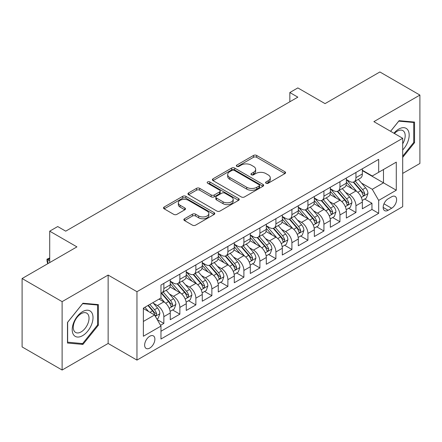 <?xml version="1.0" encoding="UTF-8"?>
<svg xmlns="http://www.w3.org/2000/svg" width="442" height="442" viewBox="0 0 442 442"><rect width="100%" height="100%" fill="white"/><g stroke="black" fill="none" stroke-linecap="round" stroke-linejoin="round"><path stroke-width="0.66" d="M266.029 183.226A1.558 0.901 0 0 0 268.228 183.226L284.924 173.584A2.221 1.282 0 0 0 285.571 172.678A2.221 1.282 0 0 0 284.924 171.772L256.642 155.446A2.221 1.282 0 0 0 253.498 155.446L236.802 165.081A1.558 0.901 0 0 0 236.348 165.717A1.558 0.901 0 0 0 236.802 166.352A1.558 0.901 0 0 0 239 166.352L241.161 165.104A7.111 4.105 0 0 1 251.216 165.104L253.575 166.468A7.111 4.105 0 0 1 255.658 169.369A7.111 4.105 0 0 1 253.575 172.269L251.415 173.518A1.558 0.901 0 0 0 250.957 174.154A1.558 0.901 0 0 0 251.415 174.789A1.558 0.901 0 0 0 253.614 174.789L255.774 173.54A7.111 4.105 0 0 1 265.83 173.54L268.189 174.905A7.111 4.105 0 0 1 270.272 177.806A7.111 4.105 0 0 1 268.189 180.706L266.029 181.955A1.558 0.901 0 0 0 265.57 182.59A1.558 0.901 0 0 0 266.029 183.226L266.029 181.955M149.766 348.081A7.243 4.182 120 0 0 154.496 341.694A7.243 4.182 120 0 0 153.385 335.892A7.243 4.182 120 0 0 149.766 336.252A7.243 4.182 120 0 0 145.031 342.633A7.243 4.182 120 0 0 146.142 348.44A7.243 4.182 120 0 0 149.766 348.081M184.518 218.762A2.221 1.282 0 0 0 183.866 219.674A2.221 1.282 0 0 0 184.518 220.58L192.452 225.16A2.221 1.282 0 0 0 195.596 225.16L214.138 214.453A2.221 1.282 0 0 0 214.784 213.547A2.221 1.282 0 0 0 214.138 212.641L185.85 196.314A2.221 1.282 0 0 0 182.712 196.314L164.17 207.016A2.221 1.282 0 0 0 163.518 207.922A2.221 1.282 0 0 0 164.17 208.828L173.756 214.364A2.221 1.282 0 0 0 176.894 214.364L184.833 209.784A2.221 1.282 0 0 0 185.48 208.878A2.221 1.282 0 0 0 184.833 207.967L180.076 205.226A5.945 3.431 0 0 1 178.336 202.801A5.945 3.431 0 0 1 182.005 199.629A5.945 3.431 0 0 1 188.485 200.37L207.105 211.121A5.945 3.431 0 0 1 208.845 213.547A5.945 3.431 0 0 1 205.176 216.718A5.945 3.431 0 0 1 198.696 215.978L195.596 214.182A2.221 1.282 0 0 0 192.452 214.182L184.518 218.762L184.518 220.58M402.69 173.402L419.9 163.468L419.9 95.074L379.882 71.969L325.052 103.621L297.836 87.914L289.836 92.533L297.836 97.157L65.72 231.166L57.72 226.547L49.714 231.166L49.714 262.587M62.118 301.637L62.118 370.031L108.141 343.462L108.141 275.068L62.118 301.637L22.1 278.532L76.93 246.879L49.714 231.166M108.141 275.068L136.959 291.703L402.69 138.28L402.69 206.674L136.959 360.097L136.959 291.703M419.9 95.074L373.877 121.644L402.69 138.28M241.321 196.95A2.221 1.282 0 0 0 244.459 196.95L263.001 186.242A2.221 1.282 0 0 0 263.653 185.336A2.221 1.282 0 0 0 263.001 184.43L234.719 168.098A2.221 1.282 0 0 0 231.575 168.098L213.033 178.806A2.221 1.282 0 0 0 212.387 179.712A2.221 1.282 0 0 0 213.033 180.618L241.321 196.95M208.237 183.563A1.558 0.901 0 0 1 209.812 183.784L209.812 181.933L238.57 198.535A2.221 1.282 0 0 1 239.221 199.441A2.221 1.282 0 0 1 238.57 200.348L220.028 211.055A2.221 1.282 0 0 1 216.884 211.055L188.601 194.723L188.601 192.911A2.221 1.282 0 0 0 187.949 193.817A2.221 1.282 0 0 0 188.601 194.723M188.601 192.911L196.535 188.331A2.221 1.282 0 0 1 199.679 188.331L211.149 194.95A2.221 1.282 0 0 0 214.293 194.95L219.558 191.911A2.221 1.282 0 0 0 220.21 191.005A2.221 1.282 0 0 0 219.558 190.099L207.613 183.203A1.558 0.901 0 0 1 207.16 182.568A1.558 0.901 0 0 1 208.121 181.739A1.558 0.901 0 0 1 209.812 181.933M62.118 370.031L22.1 346.926L22.1 278.532M160.529 325.323L163.849 323.406L157.208 319.566M153.429 303.245L157.446 305.566A9.055 5.227 60 0 1 163.849 316.654L170.253 312.958L170.253 319.704L179.861 314.163L172.573 309.958M169.435 294.002L173.457 296.322A9.055 5.227 60 0 1 179.861 307.417L186.264 303.72L186.264 310.466L195.867 304.919L188.585 300.715M185.447 284.758L189.463 287.079A9.055 5.227 60 0 1 195.867 298.173L202.27 294.477L202.27 301.223L211.873 295.676L204.591 291.471M201.453 275.521L205.475 277.841A9.055 5.227 60 0 1 211.873 288.93L218.276 285.234L218.276 291.98L227.884 286.433L220.602 282.228M217.458 266.277L221.481 268.598A9.055 5.227 60 0 1 227.884 279.687L234.288 275.99L234.288 282.736L243.89 277.195L236.608 272.985M233.47 257.034L237.487 259.355A9.055 5.227 60 0 1 243.89 270.443L250.294 266.747L250.294 273.493L259.902 267.951L252.614 263.747M249.476 247.791L253.498 250.111A9.055 5.227 60 0 1 259.902 261.205L266.305 257.509L266.305 264.255L275.907 258.708L268.625 254.504M265.487 238.553L269.504 240.873A9.055 5.227 60 0 1 275.907 251.962L282.311 248.266L282.311 255.012L291.913 249.465L284.631 245.26M281.493 229.31L285.51 231.63A9.055 5.227 60 0 1 291.913 242.719L298.317 239.023L298.317 245.769L307.925 240.221L300.637 236.017M297.499 220.066L301.521 222.387A9.055 5.227 60 0 1 307.925 233.475L314.328 229.779L314.328 236.525L323.931 230.984L316.649 226.779M313.511 210.823L317.527 213.143A9.055 5.227 60 0 1 323.931 224.238L330.334 220.536L330.334 227.287L339.942 221.74L332.655 217.536M329.517 201.58L333.539 203.9A9.055 5.227 60 0 1 339.942 214.994L346.346 211.298L346.346 218.044L355.948 212.497L355.948 205.751A9.055 5.227 -120 0 0 349.545 194.662L345.528 192.342M348.666 208.292L355.948 212.497M170.253 312.958A9.055 5.227 -120 0 0 163.849 301.869L159.048 299.096M186.264 303.72A9.055 5.227 -120 0 0 179.861 292.626L169.96 286.913M202.27 294.477A9.055 5.227 -120 0 0 195.867 283.383L185.966 277.67M218.276 285.234A9.055 5.227 -120 0 0 211.873 274.145L201.977 268.427M234.288 275.99A9.055 5.227 -120 0 0 227.884 264.902L217.983 259.183M250.294 266.747A9.055 5.227 -120 0 0 243.89 255.658L233.989 249.94M266.305 257.509A9.055 5.227 -120 0 0 259.902 246.415L250.001 240.702M282.311 248.266A9.055 5.227 -120 0 0 275.907 237.172L266.007 231.459M298.317 239.023A9.055 5.227 -120 0 0 291.913 227.934L282.018 222.215M314.328 229.779A9.055 5.227 -120 0 0 307.925 218.691L298.024 212.972M330.334 220.536A9.055 5.227 -120 0 0 323.931 209.447L314.03 203.734M346.346 211.298A9.055 5.227 -120 0 0 339.942 200.204L330.041 194.491M391.645 196.784L388.126 198.817A7.017 4.05 120 0 0 383.54 205.005A7.017 4.05 120 0 0 384.617 210.63A7.017 4.05 120 0 0 388.126 210.282L391.645 208.248A7.017 4.05 120 0 0 396.231 202.06A7.017 4.05 120 0 0 395.154 196.436A7.017 4.05 120 0 0 391.645 196.784M143.363 321.461L154.567 314.991L160.971 326.086L160.971 339.025L378.678 213.331L378.678 200.392L372.274 189.298L361.534 183.098M160.971 326.086L143.363 336.252L143.363 308.151L160.971 297.985L160.971 285.046L378.678 159.352L378.678 172.292L396.286 162.126L396.286 190.226L378.678 200.392M170.253 281.167L173.457 283.013A9.055 5.227 60 0 0 177.982 283.466L184.386 279.764A9.055 5.227 -120 0 0 186.264 275.62L186.264 270.443M186.264 271.924L189.463 273.775A9.055 5.227 60 0 0 193.994 274.222L200.397 270.526A9.055 5.227 -120 0 0 202.27 266.377L202.27 261.205M202.27 262.681L205.475 264.531A9.055 5.227 60 0 0 210 264.979L216.403 261.283A9.055 5.227 -120 0 0 218.276 257.139L218.276 251.962M218.276 253.437L221.481 255.288A9.055 5.227 60 0 0 226.006 255.736L232.409 252.039A9.055 5.227 -120 0 0 234.288 247.896L234.288 242.719M234.288 244.199L237.487 246.045A9.055 5.227 60 0 0 242.017 246.492L248.421 242.796A9.055 5.227 -120 0 0 250.294 238.652L250.294 233.475M250.294 234.956L253.498 236.802A9.055 5.227 60 0 0 258.023 237.255L264.427 233.558A9.055 5.227 -120 0 0 266.305 229.409L266.305 224.232M266.305 225.713L269.504 227.564A9.055 5.227 60 0 0 274.034 228.011L280.438 224.315A9.055 5.227 -120 0 0 282.311 220.166L282.311 214.994M282.311 216.47L285.51 218.32A9.055 5.227 60 0 0 290.04 218.768L296.444 215.072A9.055 5.227 -120 0 0 298.317 210.928L298.317 205.751M298.317 207.232L301.521 209.077A9.055 5.227 60 0 0 306.046 209.525L312.45 205.828A9.055 5.227 -120 0 0 314.328 201.685L314.328 196.508M314.328 197.988L317.527 199.834A9.055 5.227 60 0 0 322.058 200.281L328.461 196.585A9.055 5.227 -120 0 0 330.334 192.441L330.334 187.264M330.334 188.745L333.539 190.596A9.055 5.227 60 0 0 338.064 191.043L344.467 187.347A9.055 5.227 -120 0 0 346.346 183.198L346.346 178.021M160.971 331.257L371.954 209.447L371.954 203.254L362.352 208.801L362.352 202.055A9.055 5.227 -120 0 0 355.948 190.961L346.047 185.248M346.346 179.502L349.545 181.353A9.055 5.227 -120 0 0 354.07 181.8A9.055 5.227 -120 0 0 355.948 177.656L355.948 172.479M354.07 181.8L360.473 178.104A9.055 5.227 -120 0 0 362.352 173.955L362.352 168.783M163.849 283.383L163.849 288.56A9.055 5.227 60 0 1 161.976 292.703A9.055 5.227 60 0 1 160.971 293.074M161.976 292.703L168.38 289.007A9.055 5.227 -120 0 0 170.253 284.863L170.253 279.687M179.861 274.139L179.861 279.316A9.055 5.227 60 0 1 177.982 283.466M195.867 264.902L195.867 270.073A9.055 5.227 60 0 1 193.994 274.222M211.873 255.658L211.873 260.835A9.055 5.227 60 0 1 210 264.979M227.884 246.415L227.884 251.592A9.055 5.227 60 0 1 226.006 255.736M243.89 237.172L243.89 242.349A9.055 5.227 60 0 1 242.017 246.492M259.902 227.934L259.902 233.105A9.055 5.227 60 0 1 258.023 237.255M275.907 218.691L275.907 223.867A9.055 5.227 60 0 1 274.034 228.011M291.913 209.447L291.913 214.624A9.055 5.227 60 0 1 290.04 218.768M307.925 200.204L307.925 205.381A9.055 5.227 60 0 1 306.046 209.525M323.931 190.961L323.931 196.137A9.055 5.227 60 0 1 322.058 200.281M339.942 181.723L339.942 186.894A9.055 5.227 60 0 1 338.064 191.043M339.942 214.994L339.942 221.74M323.931 224.238L323.931 230.984M307.925 233.475L307.925 240.221M291.913 242.719L291.913 249.465M275.907 251.962L275.907 258.708M259.902 261.205L259.902 267.951M243.89 270.443L243.89 277.195M227.884 279.687L227.884 286.433M211.873 288.93L211.873 295.676M195.867 298.173L195.867 304.919M179.861 307.417L179.861 314.163M163.849 316.654L163.849 323.406M154.567 314.991L143.363 308.522M372.274 189.298L383.479 182.828L383.479 169.524L396.286 162.126M362.352 170.629L396.286 190.226M362.352 170.258L372.274 175.988L378.678 172.292M108.141 343.462L136.959 360.097M289.836 92.533L289.836 101.776M364.672 199.049L371.954 203.254M371.954 209.447L378.678 213.331M402.69 157.402L414.535 142.667L414.535 122.069L399.087 120.688L390.573 131.285M67.482 343.036L82.93 344.417L98.378 325.202L98.378 304.604L82.93 303.223L67.482 322.439L67.482 343.036M413.74 142.202L414.535 142.667M97.577 324.737L98.378 325.202M81.3 343.473L82.93 344.417M266.648 183.447L268.189 182.557A7.111 4.105 0 0 0 270.272 179.656L270.272 177.806M255.658 169.369L255.658 171.22A7.111 4.105 0 0 1 253.575 174.12L252.034 175.01M284.891 173.607L256.642 157.291A2.221 1.282 0 0 0 253.498 157.291L237.426 166.573M262.973 186.259L234.719 169.949A2.221 1.282 0 0 0 231.575 169.949L213.066 180.634M259.073 185.972A1.558 0.901 0 0 0 259.531 185.336A1.558 0.901 0 0 0 259.073 184.701L234.249 170.369A1.558 0.901 0 0 0 232.05 170.369L229.768 171.684A7.111 4.105 0 0 0 227.685 174.584A7.111 4.105 0 0 0 229.768 177.491L246.741 187.286A7.111 4.105 0 0 0 256.796 187.286L259.073 185.972L259.073 187.817A1.558 0.901 0 0 0 259.531 187.181L259.531 185.336M227.685 174.584L227.685 176.435A7.111 4.105 0 0 0 229.768 179.336L229.768 177.491M259.073 187.817L256.796 189.132A7.111 4.105 0 0 1 246.741 189.132L229.768 179.336M188.629 194.74L196.535 190.176L196.535 188.331M220.21 191.005L220.21 192.856A2.221 1.282 0 0 1 219.558 193.762L214.293 196.8A2.221 1.282 0 0 1 211.149 196.8L199.679 190.176A2.221 1.282 0 0 0 196.535 190.176M209.812 183.784L238.542 200.364M223.055 201.823A5.945 3.431 0 0 0 229.531 202.569A5.945 3.431 0 0 0 233.199 199.397A5.945 3.431 0 0 0 231.459 196.972L224.901 193.182A2.221 1.282 0 0 0 221.757 193.182L216.492 196.22A2.221 1.282 0 0 0 215.84 197.126A2.221 1.282 0 0 0 216.492 198.038L223.055 201.823L223.055 203.674A5.945 3.431 0 0 0 229.531 204.414A5.945 3.431 0 0 0 233.199 201.243L233.199 199.397M215.84 197.126L215.84 198.977A2.221 1.282 0 0 0 216.492 199.883L216.492 198.038M223.055 203.674L216.492 199.883M208.845 213.547L208.845 215.398A5.945 3.431 0 0 1 205.176 218.569A5.945 3.431 0 0 1 198.696 217.823L195.596 216.033A2.221 1.282 0 0 0 192.452 216.033L184.546 220.597M178.336 202.801L178.336 204.646A5.945 3.431 0 0 0 180.076 207.071L180.076 205.226M184.8 209.801L180.076 207.071M214.105 214.475L185.85 198.16A2.221 1.282 0 0 0 182.712 198.16L164.197 208.851M362.219 200.469L366.352 198.082L367.954 193.458A6 3.464 -120 0 0 365.617 187.828L358.302 179.358M356.838 191.546L348.163 181.507A17.321 10 -120 0 0 346.346 179.601M352.081 188.728L347.23 183.115A14.376 8.299 -120 0 0 346.346 182.148M353.257 182.126L360.655 190.69A6 3.464 60 0 1 362.794 194.823L363.23 195.535L364.042 195.419L364.716 193.712A6 3.464 -120 0 0 362.578 189.579L355.263 181.115M353.694 181.982L361.639 191.187A3.055 1.762 60 0 1 362.412 192.386L364.716 193.712M402.69 149.965A14.713 8.497 120 0 0 408.983 132.898A14.713 8.497 120 0 0 398.767 129.086A14.713 8.497 120 0 0 393.949 133.235M402.69 143.794A11.138 6.431 120 0 0 402.883 130.611A11.138 6.431 120 0 0 397.308 131.163A11.138 6.431 120 0 0 394.397 133.49M390.601 131.302L398.767 121.147L413.74 122.484L413.74 142.44L402.69 156.181M412.745 121.909L413.74 122.484M91.621 324.439A14.713 8.497 120 0 0 87.814 310.223A14.713 8.497 120 0 0 73.599 322.831A14.713 8.497 120 0 0 77.405 337.042A14.713 8.497 120 0 0 91.621 324.439M87.975 323.4A11.138 6.431 120 0 0 86.72 313.146A11.138 6.431 120 0 0 74.328 322.185A11.138 6.431 120 0 0 75.582 332.439A11.138 6.431 120 0 0 87.975 323.4M67.643 342.252L67.643 322.295L82.61 303.676L97.577 305.013L97.577 324.969L82.61 343.589L67.482 342.163M96.588 304.444L97.577 305.013M346.208 209.712L350.346 207.32L351.942 202.701A6 3.464 -120 0 0 349.611 197.066L342.296 188.601M340.832 200.79L332.157 190.745A17.321 10 -120 0 0 330.334 188.845M336.075 197.972L331.218 192.353A14.376 8.299 -120 0 0 330.334 191.392M337.246 191.369L344.644 199.933A6 3.464 60 0 1 346.788 204.066L347.224 204.779L348.031 204.663L348.705 202.955A6 3.464 -120 0 0 346.567 198.823L339.252 190.353M337.682 191.226L345.633 200.43A3.055 1.762 60 0 1 346.401 201.624L348.705 202.955M330.202 218.95L334.334 216.563L335.937 211.945A6 3.464 -120 0 0 333.599 206.309L326.284 197.839M324.82 210.033L316.146 199.988A17.321 10 -120 0 0 314.328 198.088M320.063 207.215L315.212 201.596A14.376 8.299 -120 0 0 314.328 200.629M321.24 200.607L328.638 209.177A6 3.464 60 0 1 330.776 213.309L331.213 214.016L332.025 213.906L332.699 212.199A6 3.464 -120 0 0 330.561 208.066L323.246 199.596M321.677 200.469L329.627 209.674A3.055 1.762 60 0 1 330.395 210.867L332.699 212.199M314.19 228.194L318.328 225.807L319.931 221.182A6 3.464 -120 0 0 317.594 215.552L310.278 207.083M308.814 219.276L300.14 209.232A17.321 10 -120 0 0 298.317 207.326M304.057 216.458L299.206 210.84A14.376 8.299 -120 0 0 298.317 209.873M305.234 209.851L312.632 218.414A6 3.464 60 0 1 314.77 222.547L315.207 223.26L316.019 223.149L316.693 221.442A6 3.464 -120 0 0 314.549 217.309L307.24 208.839M305.665 209.712L313.616 218.917A3.055 1.762 60 0 1 314.389 220.11L316.693 221.442M298.184 237.437L302.322 235.05L303.919 230.426A6 3.464 -120 0 0 301.582 224.796L294.273 216.326M292.803 228.52L284.129 218.475A17.321 10 -120 0 0 282.311 216.569M288.046 225.696L283.195 220.083A14.376 8.299 -120 0 0 282.311 219.116M289.223 219.094L296.621 227.658A6 3.464 60 0 1 298.759 231.79L299.195 232.503L300.007 232.387L300.682 230.685A6 3.464 -120 0 0 298.543 226.547L291.228 218.083M289.659 218.956L297.61 228.155A3.055 1.762 60 0 1 298.378 229.354L300.682 230.685M282.178 246.68L286.311 244.288L287.913 239.669A6 3.464 -120 0 0 285.576 234.033L278.261 225.569M276.797 237.757L268.123 227.718A17.321 10 -120 0 0 266.305 225.812M272.04 234.94L267.189 229.326A14.376 8.299 -120 0 0 266.305 228.359M273.217 228.337L280.615 236.901A6 3.464 60 0 1 282.753 241.034L283.189 241.746L284.002 241.63L284.676 239.923A6 3.464 -120 0 0 282.537 235.79L275.222 227.326M273.653 228.194L281.598 237.398A3.055 1.762 60 0 1 282.372 238.597L284.676 239.923M266.167 255.924L270.305 253.531L271.907 248.912A6 3.464 -120 0 0 269.57 243.277L262.255 234.812M260.791 247.001L252.117 236.956A17.321 10 -120 0 0 250.294 235.056M256.034 244.183L251.183 238.564A14.376 8.299 -120 0 0 250.294 237.603M257.211 237.581L264.609 246.144A6 3.464 60 0 1 266.747 250.277L267.183 250.99L267.99 250.874L268.664 249.166A6 3.464 -120 0 0 266.526 245.034L259.211 236.564M257.642 237.437L265.592 246.642A3.055 1.762 60 0 1 266.36 247.835L268.664 249.166M250.161 265.161L254.299 262.775L255.896 258.156A6 3.464 -120 0 0 253.559 252.52L246.249 244.05M244.78 256.244L236.105 246.2A17.321 10 -120 0 0 234.288 244.299M240.023 253.426L235.172 247.807A14.376 8.299 -120 0 0 234.288 246.84M241.199 246.818L248.597 255.388A6 3.464 60 0 1 250.736 259.52L251.172 260.228L251.984 260.117L252.658 258.41A6 3.464 -120 0 0 250.52 254.277L243.205 245.807M241.636 246.68L249.586 255.885A3.055 1.762 60 0 1 250.354 257.078L252.658 258.41M234.149 274.405L238.288 272.018L239.89 267.393A6 3.464 -120 0 0 237.553 261.763L230.238 253.294M228.774 265.487L220.099 255.443A17.321 10 -120 0 0 218.276 253.537M224.017 262.67L219.166 257.051A14.376 8.299 -120 0 0 218.276 256.084M225.193 256.062L232.591 264.625A6 3.464 60 0 1 234.73 268.758L235.166 269.471L235.978 269.355L236.652 267.653A6 3.464 -120 0 0 234.509 263.52L227.199 255.051M225.63 255.924L233.575 265.128A3.055 1.762 60 0 1 234.348 266.322L236.652 267.653M218.144 283.648L222.282 281.261L223.879 276.637A6 3.464 -120 0 0 221.547 271.007L214.232 262.537M212.768 274.725L204.093 264.686A17.321 10 -120 0 0 202.27 262.78M208.011 271.907L203.154 266.294A14.376 8.299 -120 0 0 202.27 265.327M209.182 265.305L216.58 273.869A6 3.464 60 0 1 218.724 278.001L219.16 278.714L219.967 278.598L220.641 276.891A6 3.464 -120 0 0 218.503 272.758L211.188 264.294M209.618 265.167L217.569 274.366A3.055 1.762 60 0 1 218.337 275.565L220.641 276.891M202.138 292.891L206.27 290.499L207.873 285.88A6 3.464 -120 0 0 205.536 280.245L198.22 271.78M196.756 283.968L188.082 273.93A17.321 10 -120 0 0 186.264 272.023M191.999 281.151L187.148 275.537A14.376 8.299 -120 0 0 186.264 274.57M193.176 274.548L200.574 283.112A6 3.464 60 0 1 202.712 287.245L203.149 287.957L203.961 287.841L204.635 286.134A6 3.464 -120 0 0 202.497 282.002L195.182 273.537M193.613 274.405L201.563 283.609A3.055 1.762 60 0 1 202.331 284.808L204.635 286.134M186.126 302.129L190.264 299.742L191.867 295.123A6 3.464 -120 0 0 189.53 289.488L182.215 281.018M180.75 293.212L172.076 283.167A17.321 10 -120 0 0 170.253 281.267M175.993 290.394L171.142 284.775A14.376 8.299 -120 0 0 170.253 283.814M177.17 283.786L184.568 292.355A6 3.464 60 0 1 186.706 296.488L187.143 297.195L187.949 297.085L188.623 295.378A6 3.464 -120 0 0 186.485 291.245L179.17 282.775M177.601 283.648L185.552 292.853A3.055 1.762 60 0 1 186.325 294.046L188.623 295.378M170.12 311.372L174.258 308.986L175.855 304.367A6 3.464 -120 0 0 173.518 298.731L166.209 290.261M164.739 302.455L160.91 298.018M159.982 299.637L159.363 298.914M161.159 293.029L168.557 301.599A6 3.464 60 0 1 170.695 305.731L171.131 306.439L171.944 306.328L172.618 304.621A6 3.464 -120 0 0 170.479 300.488L163.164 292.018M161.595 292.891L169.546 302.096A3.055 1.762 60 0 1 170.314 303.289L172.618 304.621M156.888 319.013L158.247 318.229L159.849 313.605A6 3.464 -120 0 0 157.512 307.975L152.91 302.643M148.611 311.555L144.904 307.262M143.976 308.881L143.363 308.168M147.943 305.505L152.551 310.837A6 3.464 60 0 1 154.689 314.969L155.125 315.682L155.938 315.566L156.612 313.864A6 3.464 -120 0 0 154.473 309.731L149.866 304.4M148.319 305.295L153.534 311.339A3.055 1.762 60 0 1 154.308 312.533L156.612 313.864M49.714 258.614L47.874 259.681L49.714 260.741M47.725 263.741L46.99 261.018L46.99 259.172L49.714 257.946M46.99 259.172L47.874 259.681L47.874 263.653M157.446 305.566L163.849 301.869M173.457 296.322L179.861 292.626M189.463 287.079L195.867 283.383M205.475 277.841L211.873 274.145M221.481 268.598L227.884 264.902M237.487 259.355L243.89 255.658M253.498 250.111L259.902 246.415M269.504 240.873L275.907 237.172M285.51 231.63L291.913 227.934M301.521 222.387L307.925 218.691M317.527 213.143L323.931 209.447M333.539 203.9L339.942 200.204M349.545 194.662L355.948 190.961M355.948 177.656L362.352 173.955M163.849 288.56L170.253 284.863M179.861 279.316L186.264 275.62M195.867 270.073L202.27 266.377M211.873 260.835L218.276 257.139M227.884 251.592L234.288 247.896M243.89 242.349L250.294 238.652M259.902 233.105L266.305 229.409M275.907 223.867L282.311 220.166M291.913 214.624L298.317 210.928M307.925 205.381L314.328 201.685M323.931 196.137L330.334 192.441M339.942 186.894L346.346 183.198M355.948 205.751L362.352 202.055M383.971 203.812L391.645 208.248M383.164 207.414L388.126 210.282M268.189 182.557L268.189 180.706M251.415 174.789L251.415 173.518M253.575 174.12L253.575 172.269M236.802 166.352L236.802 165.081M253.498 157.291L253.498 155.446M256.642 157.291L256.642 155.446M284.924 173.584L284.924 171.772M213.033 180.618L213.033 178.806M231.575 169.949L231.575 168.098M234.719 169.949L234.719 168.098M263.001 186.242L263.001 184.43M246.741 189.132L246.741 187.286M256.796 189.132L256.796 187.286M199.679 190.176L199.679 188.331M211.149 196.8L211.149 194.95M214.293 196.8L214.293 194.95M219.558 193.762L219.558 191.911M238.57 200.348L238.57 198.535M192.452 216.033L192.452 214.182M195.596 216.033L195.596 214.182M198.696 217.823L198.696 215.978M184.833 209.784L184.833 207.967M164.17 208.828L164.17 207.016M182.712 198.16L182.712 196.314M185.85 198.16L185.85 196.314M214.138 214.453L214.138 212.641M361.302 197.392L367.915 193.574M348.163 181.507L348.987 181.032M362.578 189.579L365.617 187.828M357.793 192.342L360.655 190.69M345.296 206.635L351.904 202.817M332.157 190.745L332.981 190.27M346.567 198.823L349.611 197.066M341.788 201.585L344.644 199.933M329.284 215.878L335.898 212.061M316.146 199.988L316.969 199.513M330.561 208.066L333.599 206.309M325.776 210.828L328.638 209.177M313.279 225.116L319.892 221.298M300.14 209.232L300.963 208.757M314.549 217.309L317.594 215.552M309.77 220.066L312.632 218.414M297.267 234.359L303.881 230.542M284.129 218.475L284.957 218M298.543 226.547L301.582 224.796M293.759 229.31L296.621 227.658M281.261 243.603L287.875 239.785M268.123 227.718L268.946 227.238M282.537 235.79L285.576 234.033M277.753 238.553L280.615 236.901M265.255 252.846L271.863 249.028M252.117 236.956L252.94 236.481M266.526 245.034L269.57 243.277M261.747 247.796L264.609 246.144M249.244 262.089L255.857 258.272M236.105 246.2L236.934 245.724M250.52 254.277L253.559 252.52M245.735 257.04L248.597 255.388M233.238 271.327L239.851 267.509M220.099 255.443L220.923 254.968M234.509 263.52L237.553 261.763M229.73 266.277L232.591 264.625M217.226 280.571L223.84 276.753M204.093 264.686L204.917 264.211M218.503 272.758L221.547 271.007M213.718 275.521L216.58 273.869M201.22 289.814L207.834 285.996M188.082 273.93L188.905 273.449M202.497 282.002L205.536 280.245M197.712 284.764L200.574 283.112M185.215 299.057L191.828 295.239M172.076 283.167L172.899 282.692M186.485 291.245L189.53 289.488M181.706 294.007L184.568 292.355M169.203 308.295L175.817 304.483M170.479 300.488L173.518 298.731M165.695 303.251L168.557 301.599M155.324 316.312L159.811 313.721M154.473 309.731L157.512 307.975M149.96 312.334L152.551 310.837"/></g></svg>
